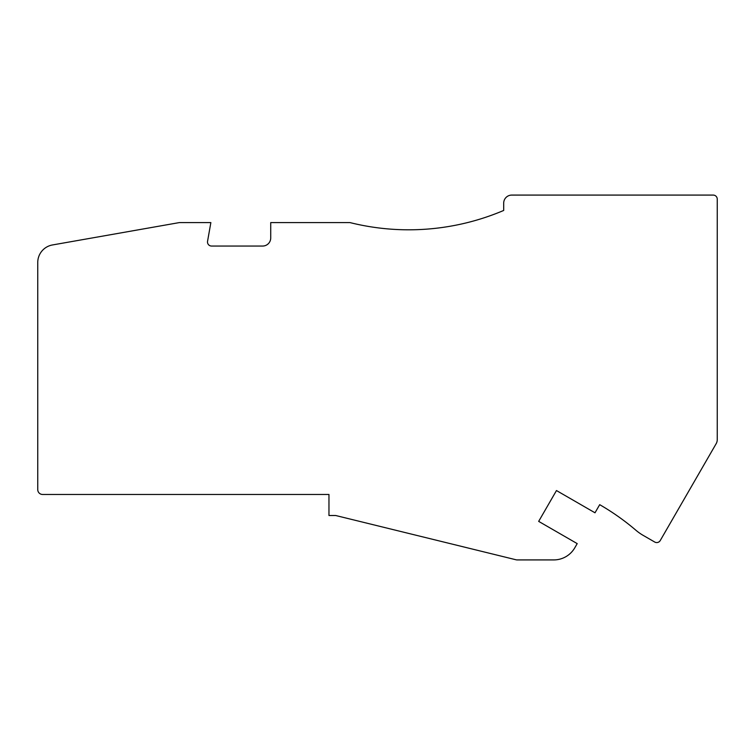 <?xml version="1.0" encoding="UTF-8"?>
<svg xmlns="http://www.w3.org/2000/svg" width="755" height="755" viewBox="0 0 755 755"><rect width="100%" height="100%" fill="white"/><g stroke="black" fill="none" stroke-linecap="round" stroke-linejoin="round"><path stroke-width="1.13" d="M713.201 195.083L511.786 195.083A8.088 8.088 0 0 0 503.689 203.18L503.689 210.456A242.676 242.676 0 0 1 349.999 222.593L270.724 222.593L270.724 237.957A8.088 8.088 0 0 1 262.636 246.045L211.542 246.045A4.049 4.049 0 0 1 207.559 241.298L210.862 222.593L179.331 222.593L52.454 244.96A17.799 17.799 0 0 0 37.75 262.485L37.75 489.617A4.851 4.851 0 0 0 42.601 494.468L328.963 494.468L328.963 515.505L335.673 515.505L516.099 559.795A4.049 4.049 0 0 0 517.062 559.917L553.783 559.917A24.264 24.264 0 0 0 574.8 547.781L577.207 543.619L538.674 521.375L556.473 490.552L595.006 512.796L599.697 504.67A242.676 242.676 0 0 1 635.88 530.227A48.537 48.537 0 0 0 643.118 535.342L654.717 542.033A4.049 4.049 0 0 0 660.238 540.552L716.165 443.685A8.088 8.088 0 0 0 717.25 439.646L717.25 199.131A4.049 4.049 0 0 0 713.201 195.083"/></g></svg>
